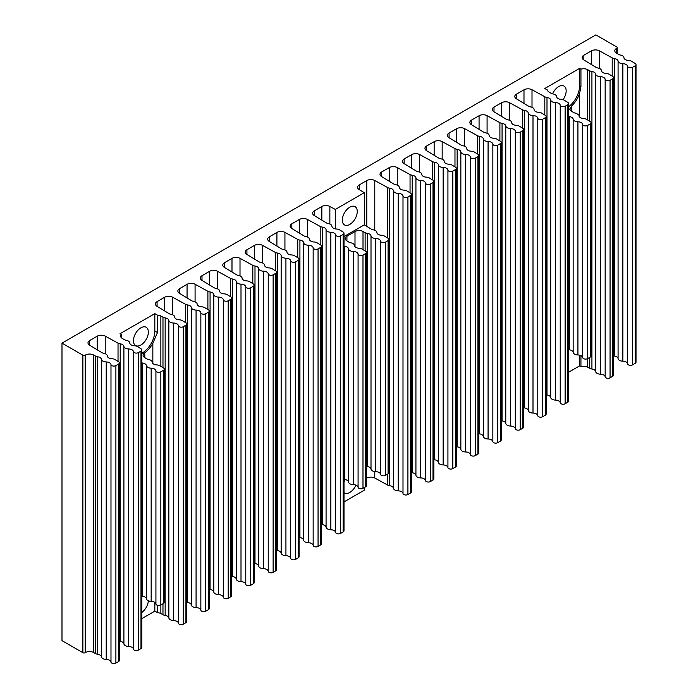 <?xml version="1.0" encoding="UTF-8"?>
<svg xmlns="http://www.w3.org/2000/svg" width="698" height="698" viewBox="0 0 698 698"><rect width="100%" height="100%" fill="white"/><g stroke="black" fill="none" stroke-linecap="round" stroke-linejoin="round"><path stroke-width="1.05" d="M164.606 310.907L164.606 297.287L157.076 301.632A5.741 3.316 180 0 0 155.392 303.979A5.741 3.316 180 0 0 156.971 306.256L169.125 313.655A4.921 2.844 180 0 0 171.246 314.414A4.921 2.844 180 0 1 174.709 317.049A4.921 2.844 180 0 0 178.863 319.78A4.921 2.844 180 0 1 182.379 320.661L185.982 322.86A2.879 1.666 180 0 1 186.776 324.003A2.879 1.666 180 0 1 185.93 325.172L183.295 326.699A2.879 1.666 180 0 1 180.267 327.083A2.879 1.666 180 0 1 178.391 325.652L178.391 623.166A4.921 2.844 0 0 0 173.619 620.548L173.619 323.043A4.921 2.844 180 0 1 168.846 320.434L168.846 617.939A4.921 2.844 0 0 0 165.156 615.409A4.921 2.844 0 0 1 162.974 614.72L160.863 613.559L160.863 604.991L163.472 603.491A2.879 1.666 0 0 0 164.309 602.313L164.309 369.129A2.879 1.666 180 0 1 163.472 370.306L160.837 371.833A2.879 1.666 180 0 1 157.8 372.217A2.879 1.666 180 0 1 155.924 370.786L155.924 603.971A2.879 1.666 0 0 0 157.8 605.393A2.879 1.666 0 0 0 160.837 605.009L160.837 371.833M141.834 353.293L142.052 353.162A18.052 10.426 120 0 0 154.825 331.053L154.825 313.629L157.469 315.156L157.469 332.58L152.845 343.215A18.052 10.426 -60 0 1 144.765 352.83L143.526 354.017A5.741 3.316 180 0 0 143.09 355.282A5.741 3.316 180 0 0 144.661 357.568L146.667 358.789A4.921 2.844 180 0 0 148.779 359.549A4.921 2.844 180 0 1 152.243 362.183A4.921 2.844 180 0 0 156.396 364.906A4.921 2.844 180 0 1 159.921 365.796L163.524 367.986A2.879 1.666 180 0 1 164.309 369.129M590.238 357.097A2.879 1.666 0 0 0 591.084 355.919L591.084 122.735A2.879 1.666 180 0 1 590.238 123.912L587.603 125.439A2.879 1.666 180 0 1 584.575 125.823A2.879 1.666 180 0 1 582.699 124.392L582.699 357.577A2.879 1.666 0 0 0 584.575 359.008A2.879 1.666 0 0 0 587.603 358.615L590.238 357.097L590.238 123.912M568.617 106.742A18.052 10.426 120 0 0 579.593 85.81L579.593 68.395L580.937 69.163L580.937 86.587L579.637 93.244A18.052 10.426 -60 0 1 571.557 105.974L569.873 108.879L570.091 109.813A5.741 3.316 180 0 0 571.453 111.183L573.433 112.395A4.921 2.844 180 0 0 575.553 113.155A4.921 2.844 180 0 1 576.077 113.268L578.598 114.716A4.921 2.844 180 0 1 579.017 115.789A4.921 2.844 180 0 0 583.17 118.512A4.921 2.844 180 0 1 586.686 119.402L590.29 121.592A2.879 1.666 180 0 1 591.084 122.735M354.994 246.752L354.994 231.561L346.923 236.229A5.741 3.316 180 0 0 345.24 238.576A5.741 3.316 180 0 0 346.819 240.854L348.817 242.075A4.921 2.844 180 0 0 350.937 242.834A4.921 2.844 180 0 1 354.401 245.469A4.921 2.844 180 0 0 358.554 248.191A4.921 2.844 180 0 1 362.07 249.081L365.673 251.271A2.879 1.666 180 0 1 366.467 252.423A2.879 1.666 180 0 1 365.621 253.592L362.986 255.119A2.879 1.666 180 0 1 359.959 255.503A2.879 1.666 180 0 1 358.083 254.072L358.083 487.256A2.879 1.666 0 0 0 359.959 488.687A2.879 1.666 0 0 0 362.986 488.303L365.621 486.776A2.879 1.666 0 0 0 366.467 485.599L366.467 252.423M61.991 343.128L61.991 640.633L82.87 652.682L82.87 355.177L61.991 343.128L595.865 34.9L616.735 46.949A1.64 0.951 180 0 1 617.215 47.621A1.64 0.951 180 0 1 616.735 48.293L616.465 48.45A5.741 3.316 180 0 0 614.781 50.797A5.741 3.316 180 0 0 616.36 53.074L618.358 54.296A4.921 2.844 180 0 0 620.47 55.055A4.921 2.844 180 0 1 623.933 57.69A4.921 2.844 180 0 0 628.095 60.412A4.921 2.844 180 0 1 631.611 61.302L635.215 63.492A2.879 1.666 180 0 1 636.009 64.635A2.879 1.666 180 0 1 635.163 65.813L632.528 67.34A2.879 1.666 180 0 1 629.491 67.723A2.879 1.666 180 0 1 627.615 66.293L627.615 363.806A2.879 1.666 0 0 0 629.491 365.229A2.879 1.666 0 0 0 632.528 364.845L635.163 363.326A2.879 1.666 0 0 0 636.009 362.149L636.009 64.635M121.33 337.684L121.33 334.499A5.741 3.316 180 0 0 120.623 336.087A5.741 3.316 180 0 0 122.202 338.373L124.183 339.577A4.921 2.844 180 0 0 126.303 340.336A4.921 2.844 180 0 1 129.767 342.971A4.921 2.844 180 0 0 133.92 345.702A4.921 2.844 180 0 1 137.436 346.592L141.04 348.782A2.879 1.666 180 0 1 141.834 349.925A2.879 1.666 180 0 1 140.987 351.103L138.352 352.621A2.879 1.666 180 0 1 135.325 353.005A2.879 1.666 180 0 1 133.449 351.583L133.449 649.088A2.879 1.666 0 0 0 135.325 650.519A2.879 1.666 0 0 0 138.352 650.135L140.987 648.608A2.879 1.666 0 0 0 141.834 647.43L141.834 349.925M385.444 475.329L388.088 473.811A2.879 1.666 0 0 0 388.926 472.633L388.926 239.449A2.879 1.666 180 0 1 388.088 240.627L385.444 242.145A2.879 1.666 180 0 1 382.417 242.538A2.879 1.666 180 0 1 380.541 241.107L380.541 474.291A2.879 1.666 0 0 0 382.417 475.713A2.879 1.666 0 0 0 385.444 475.329L385.444 242.145M579.593 68.395L544.78 88.498L547.424 90.016A5.741 3.316 180 0 0 548.968 91.979L550.975 93.2A4.921 2.844 180 0 0 553.086 93.96A4.921 2.844 180 0 1 556.55 96.594A4.921 2.844 180 0 0 560.703 99.317A4.921 2.844 180 0 1 564.228 100.207L567.832 102.397A2.879 1.666 180 0 1 568.617 103.54A2.879 1.666 180 0 1 567.779 104.717L565.144 106.244A2.879 1.666 180 0 1 562.108 106.628A2.879 1.666 180 0 1 560.232 105.197L560.232 402.711A2.879 1.666 0 0 0 562.108 404.133A2.879 1.666 0 0 0 565.144 403.749L567.779 402.231A2.879 1.666 0 0 0 568.617 401.053L568.617 103.54M118.529 364.068L115.894 365.595A2.879 1.666 180 0 1 112.858 365.979A2.879 1.666 180 0 1 110.982 364.548L110.982 662.062A2.879 1.666 0 0 0 112.858 663.484A2.879 1.666 0 0 0 115.894 663.1L118.529 661.582A2.879 1.666 0 0 0 119.375 660.404L119.375 362.89A2.879 1.666 180 0 1 118.529 364.068L118.529 661.582M178.391 623.166A2.879 1.666 0 0 0 180.267 624.588A2.879 1.666 0 0 0 183.295 624.204L185.93 622.686A2.879 1.666 0 0 0 186.776 621.508L186.776 324.003M612.704 78.787L610.061 80.305A2.879 1.666 180 0 1 607.033 80.689A2.879 1.666 180 0 1 605.157 79.267L605.157 376.772A2.879 1.666 0 0 0 607.033 378.203A2.879 1.666 0 0 0 610.061 377.81L612.704 376.292A2.879 1.666 0 0 0 613.542 375.114L613.542 77.609A2.879 1.666 180 0 1 612.704 78.787L612.704 376.292M344.009 236.57L364.295 224.852L371.284 229.11A4.921 2.844 0 0 0 373.395 229.86A4.921 2.844 180 0 1 376.859 232.504A4.921 2.844 180 0 0 381.012 235.226A4.921 2.844 180 0 1 384.537 236.116L388.14 238.306A2.879 1.666 180 0 1 388.926 239.449M97.205 349.794L97.205 336.174L89.676 340.528A5.741 3.316 180 0 0 87.992 342.866A5.741 3.316 180 0 0 89.571 345.152L101.725 352.551A4.921 2.844 180 0 0 103.836 353.31A4.921 2.844 180 0 1 107.3 355.945A4.921 2.844 180 0 0 111.462 358.667A4.921 2.844 180 0 1 114.978 359.557L118.581 361.747A2.879 1.666 180 0 1 119.375 362.89M208.397 312.207L205.753 313.734A2.879 1.666 180 0 1 202.725 314.117A2.879 1.666 180 0 1 200.85 312.687L200.85 610.2A2.879 1.666 0 0 0 202.725 611.623A2.879 1.666 0 0 0 205.753 611.239L208.397 609.72A2.879 1.666 0 0 0 209.234 608.543L209.234 311.029A2.879 1.666 180 0 1 208.397 312.207L208.397 609.72M187.064 297.933L187.064 284.313L179.534 288.667A5.741 3.316 180 0 0 177.859 291.005A5.741 3.316 180 0 0 179.43 293.291L191.592 300.69A4.921 2.844 180 0 0 193.704 301.449A4.921 2.844 180 0 1 197.168 304.084A4.921 2.844 180 0 0 201.321 306.806A4.921 2.844 180 0 1 204.846 307.696L208.449 309.886A2.879 1.666 180 0 1 209.234 311.029M230.855 299.241L228.22 300.759A2.879 1.666 180 0 1 225.184 301.143A2.879 1.666 180 0 1 223.308 299.721L223.308 597.226A2.879 1.666 0 0 0 225.184 598.657A2.879 1.666 0 0 0 228.22 598.273L230.855 596.746A2.879 1.666 0 0 0 231.701 595.569L231.701 298.063A2.879 1.666 180 0 1 230.855 299.241L230.855 596.746M209.531 284.967L209.531 271.348L202.001 275.693A5.741 3.316 180 0 0 200.317 278.04A5.741 3.316 180 0 0 201.897 280.326L214.05 287.716A4.921 2.844 180 0 0 216.162 288.475A4.921 2.844 180 0 1 219.626 291.11A4.921 2.844 180 0 0 223.788 293.841A4.921 2.844 180 0 1 227.304 294.731L230.907 296.92A2.879 1.666 180 0 1 231.701 298.063M253.313 286.267L250.678 287.794A2.879 1.666 180 0 1 247.65 288.178A2.879 1.666 180 0 1 245.775 286.756L245.775 584.261A2.879 1.666 0 0 0 247.65 585.683A2.879 1.666 0 0 0 250.678 585.299L253.313 583.781A2.879 1.666 0 0 0 254.159 582.603L254.159 285.098A2.879 1.666 180 0 1 253.313 286.267L253.313 583.781M231.989 272.002L231.989 258.382L224.459 262.727A5.741 3.316 180 0 0 222.775 265.074A5.741 3.316 180 0 0 224.355 267.351L236.517 274.75A4.921 2.844 180 0 0 238.629 275.509A4.921 2.844 180 0 1 242.093 278.144A4.921 2.844 180 0 0 246.246 280.875A4.921 2.844 180 0 1 249.762 281.756L253.365 283.955A2.879 1.666 180 0 1 254.159 285.098M275.78 273.302L273.136 274.829A2.879 1.666 180 0 1 270.109 275.213A2.879 1.666 180 0 1 268.233 273.782L268.233 571.296A2.879 1.666 0 0 0 270.109 572.718A2.879 1.666 0 0 0 273.136 572.334L275.78 570.816A2.879 1.666 0 0 0 276.617 569.638L276.617 272.124A2.879 1.666 180 0 1 275.78 273.302L275.78 570.816M254.456 259.028L254.456 245.408L246.926 249.762A5.741 3.316 180 0 0 245.242 252.1A5.741 3.316 180 0 0 246.822 254.386L258.975 261.785A4.921 2.844 180 0 0 261.087 262.544A4.921 2.844 180 0 1 264.551 265.179A4.921 2.844 180 0 0 268.704 267.901A4.921 2.844 180 0 1 272.229 268.791L275.832 270.981A2.879 1.666 180 0 1 276.617 272.124M298.238 260.337L295.603 261.855A2.879 1.666 180 0 1 292.575 262.239A2.879 1.666 180 0 1 290.7 260.816L290.7 558.321A2.879 1.666 0 0 0 292.575 559.752A2.879 1.666 0 0 0 295.603 559.368L298.238 557.842A2.879 1.666 0 0 0 299.084 556.672L299.084 259.159A2.879 1.666 180 0 1 298.238 260.337L298.238 557.842M276.914 246.062L276.914 232.443L269.384 236.788A5.741 3.316 180 0 0 267.7 239.135A5.741 3.316 180 0 0 269.28 241.421L281.434 248.811A4.921 2.844 180 0 0 283.554 249.57A4.921 2.844 180 0 1 287.018 252.205A4.921 2.844 180 0 0 291.171 254.936A4.921 2.844 180 0 1 294.687 255.826L298.29 258.016A2.879 1.666 180 0 1 299.084 259.159M320.696 247.371L318.061 248.889A2.879 1.666 180 0 1 315.034 249.273A2.879 1.666 180 0 1 313.158 247.851L313.158 545.356A2.879 1.666 0 0 0 315.034 546.787A2.879 1.666 0 0 0 318.061 546.394L320.696 544.876A2.879 1.666 0 0 0 321.542 543.698L321.542 246.193A2.879 1.666 180 0 1 320.696 247.371L320.696 544.876M299.372 233.097L299.372 219.477L291.843 223.822A5.741 3.316 180 0 0 290.167 226.169A5.741 3.316 180 0 0 291.738 228.455L303.9 235.845A4.921 2.844 180 0 0 306.012 236.605A4.921 2.844 180 0 1 309.476 239.239A4.921 2.844 180 0 0 313.629 241.97A4.921 2.844 180 0 1 317.145 242.852L320.757 245.05A2.879 1.666 180 0 1 321.542 246.193M343.163 234.397L340.528 235.924A2.879 1.666 180 0 1 337.492 236.308A2.879 1.666 180 0 1 335.616 234.877L335.616 532.391A2.879 1.666 0 0 0 337.492 533.813A2.879 1.666 0 0 0 340.528 533.429L343.163 531.911A2.879 1.666 0 0 0 344.009 530.733L344.009 233.228A2.879 1.666 180 0 1 343.163 234.397L343.163 531.911M321.839 220.132L321.839 206.512L314.309 210.857A5.741 3.316 180 0 0 312.625 213.204A5.741 3.316 180 0 0 314.205 215.481L326.359 222.88A4.921 2.844 180 0 0 328.47 223.639A4.921 2.844 180 0 1 331.934 226.274A4.921 2.844 180 0 0 336.096 228.996A4.921 2.844 180 0 1 339.612 229.886L343.215 232.076A2.879 1.666 180 0 1 344.009 233.228M410.546 195.492L407.911 197.019A2.879 1.666 180 0 1 404.884 197.403A2.879 1.666 180 0 1 402.999 195.972L402.999 493.486A2.879 1.666 0 0 0 404.884 494.908A2.879 1.666 0 0 0 407.911 494.524L410.546 493.006A2.879 1.666 0 0 0 411.392 491.828L411.392 194.323A2.879 1.666 180 0 1 410.546 195.492L410.546 493.006M389.222 181.227L389.222 167.607L381.693 171.952A5.741 3.316 180 0 0 380.009 174.299A5.741 3.316 180 0 0 381.588 176.577L393.742 183.975A4.921 2.844 180 0 0 395.862 184.734A4.921 2.844 180 0 1 399.326 187.369A4.921 2.844 180 0 0 403.479 190.1A4.921 2.844 180 0 1 406.995 190.982L410.599 193.172A2.879 1.666 180 0 1 411.392 194.323M433.004 182.527L430.369 184.045A2.879 1.666 180 0 1 427.342 184.438A2.879 1.666 180 0 1 425.466 183.007L425.466 480.521A2.879 1.666 0 0 0 427.342 481.943A2.879 1.666 0 0 0 430.369 481.559L433.004 480.032A2.879 1.666 0 0 0 433.851 478.863L433.851 181.349A2.879 1.666 180 0 1 433.004 182.527L433.004 480.032M411.68 168.253L411.68 154.633L404.151 158.987A5.741 3.316 180 0 0 402.476 161.325A5.741 3.316 180 0 0 404.046 163.611L416.209 171.01A4.921 2.844 180 0 0 418.32 171.769A4.921 2.844 180 0 1 421.784 174.404A4.921 2.844 180 0 0 425.937 177.126A4.921 2.844 180 0 1 429.453 178.016L433.057 180.206A2.879 1.666 180 0 1 433.851 181.349M455.471 169.562L452.836 171.08A2.879 1.666 180 0 1 449.8 171.464A2.879 1.666 180 0 1 447.924 170.042L447.924 467.547A2.879 1.666 0 0 0 449.8 468.977A2.879 1.666 0 0 0 452.836 468.594L455.471 467.067A2.879 1.666 0 0 0 456.309 465.889L456.309 168.384A2.879 1.666 180 0 1 455.471 169.562L455.471 467.067M434.147 155.288L434.147 141.668L426.618 146.013A5.741 3.316 180 0 0 424.934 148.36A5.741 3.316 180 0 0 426.513 150.646L438.667 158.036A4.921 2.844 180 0 0 440.778 158.795A4.921 2.844 180 0 1 444.242 161.43A4.921 2.844 180 0 0 448.404 164.161A4.921 2.844 180 0 1 451.92 165.042L455.524 167.241A2.879 1.666 180 0 1 456.309 168.384M477.929 156.588L475.294 158.114A2.879 1.666 180 0 1 472.267 158.498A2.879 1.666 180 0 1 470.391 157.067L470.391 454.581A2.879 1.666 0 0 0 472.267 456.003A2.879 1.666 0 0 0 475.294 455.62L477.929 454.101A2.879 1.666 0 0 0 478.776 452.923L478.776 155.418A2.879 1.666 180 0 1 477.929 156.588L477.929 454.101M456.605 142.322L456.605 128.702L449.076 133.048A5.741 3.316 180 0 0 447.392 135.395A5.741 3.316 180 0 0 448.971 137.672L461.125 145.071A4.921 2.844 180 0 0 463.245 145.83A4.921 2.844 180 0 1 466.709 148.465A4.921 2.844 180 0 0 470.862 151.196A4.921 2.844 180 0 1 474.378 152.077L477.982 154.267A2.879 1.666 180 0 1 478.776 155.418M500.396 143.622L497.753 145.149A2.879 1.666 180 0 1 494.725 145.533A2.879 1.666 180 0 1 492.849 144.102L492.849 441.616A2.879 1.666 0 0 0 494.725 443.038A2.879 1.666 0 0 0 497.753 442.654L500.396 441.136A2.879 1.666 0 0 0 501.234 439.958L501.234 142.444A2.879 1.666 180 0 1 500.396 143.622L500.396 441.136M479.072 129.348L479.072 115.728L471.543 120.082A5.741 3.316 180 0 0 469.859 122.42A5.741 3.316 180 0 0 471.429 124.706L483.592 132.105A4.921 2.844 180 0 0 485.703 132.864A4.921 2.844 180 0 1 489.167 135.499A4.921 2.844 180 0 0 493.32 138.221A4.921 2.844 180 0 1 496.845 139.111L500.449 141.301A2.879 1.666 180 0 1 501.234 142.444M522.854 130.657L520.219 132.175A2.879 1.666 180 0 1 517.183 132.559A2.879 1.666 180 0 1 515.307 131.137L515.307 428.642A2.879 1.666 0 0 0 517.183 430.073A2.879 1.666 0 0 0 520.219 429.689L522.854 428.162A2.879 1.666 0 0 0 523.701 426.984L523.701 129.479A2.879 1.666 180 0 1 522.854 130.657L522.854 428.162M501.53 116.383L501.53 102.763L494.001 107.108A5.741 3.316 180 0 0 492.317 109.455A5.741 3.316 180 0 0 493.896 111.741L506.05 119.131A4.921 2.844 180 0 0 508.161 119.89A4.921 2.844 180 0 1 511.625 122.525A4.921 2.844 180 0 0 515.787 125.256A4.921 2.844 180 0 1 519.303 126.146L522.907 128.336A2.879 1.666 180 0 1 523.701 129.479M545.312 117.683L542.678 119.21A2.879 1.666 180 0 1 539.65 119.594A2.879 1.666 180 0 1 537.774 118.171L537.774 415.676A2.879 1.666 0 0 0 539.65 417.099A2.879 1.666 0 0 0 542.678 416.715L545.312 415.197A2.879 1.666 0 0 0 546.159 414.019L546.159 116.514A2.879 1.666 180 0 1 545.312 117.683L545.312 415.197M523.989 103.417L523.989 89.798L516.459 94.143A5.741 3.316 180 0 0 514.775 96.49A5.741 3.316 180 0 0 516.354 98.767L528.517 106.166A4.921 2.844 180 0 0 530.628 106.925A4.921 2.844 180 0 1 534.092 109.56A4.921 2.844 180 0 0 538.245 112.291A4.921 2.844 180 0 1 541.761 113.172L545.365 115.371A2.879 1.666 180 0 1 546.159 116.514M591.372 64.513L591.372 50.893L583.842 55.238A5.741 3.316 180 0 0 582.167 57.585A5.741 3.316 180 0 0 583.737 59.862L595.9 67.261A4.921 2.844 180 0 0 598.012 68.02A4.921 2.844 180 0 1 601.475 70.655A4.921 2.844 180 0 0 605.628 73.386A4.921 2.844 180 0 1 609.153 74.267L612.757 76.466A2.879 1.666 180 0 1 613.542 77.609M155.924 603.971A4.921 2.844 0 0 0 151.161 601.353L151.161 368.178A4.921 2.844 180 0 1 155.924 370.786M380.541 474.291A4.921 2.844 0 0 0 375.768 471.674L375.768 238.498A4.921 2.844 180 0 1 380.541 241.107M582.699 357.577A4.921 2.844 0 0 0 577.927 354.968L577.927 121.784A4.921 2.844 180 0 1 582.699 124.392M110.982 662.062A4.921 2.844 0 0 0 106.218 659.444L106.218 361.939A4.921 2.844 180 0 1 110.982 364.548M173.619 323.043A4.921 2.844 180 0 1 178.391 325.652M605.157 376.772A4.921 2.844 0 0 0 600.385 374.163L600.385 76.649A4.921 2.844 180 0 1 605.157 79.267M151.161 368.178A4.921 2.844 180 0 1 148.814 367.785L147.042 366.764A4.921 2.844 180 0 1 146.388 365.56L146.388 598.744A4.921 2.844 0 0 0 147.042 599.948L148.814 600.969A4.921 2.844 0 0 0 151.161 601.353M375.768 238.498A4.921 2.844 180 0 1 371.004 235.88L371.004 469.065A4.921 2.844 0 0 0 375.768 471.674M577.927 121.784A4.921 2.844 180 0 1 573.154 119.166L573.154 352.35A4.921 2.844 0 0 0 577.927 354.968M106.218 361.939A4.921 2.844 180 0 1 101.446 359.322L101.446 656.835A4.921 2.844 0 0 0 106.218 659.444M168.846 617.939A4.921 2.844 0 0 0 173.619 620.548M358.083 487.256A4.921 2.844 0 0 0 353.31 484.648L353.31 251.463A4.921 2.844 180 0 1 358.083 254.072M600.385 76.649A4.921 2.844 180 0 1 595.621 74.04L595.621 371.545A4.921 2.844 0 0 0 600.385 374.163M133.449 649.088A4.921 2.844 0 0 0 128.676 646.479L128.676 348.965A4.921 2.844 180 0 1 133.449 351.583M200.85 610.2A4.921 2.844 0 0 0 196.077 607.583L196.077 310.078A4.921 2.844 180 0 1 200.85 312.687M223.308 597.226A4.921 2.844 0 0 0 218.544 594.617L218.544 297.104A4.921 2.844 180 0 1 223.308 299.721M245.775 584.261A4.921 2.844 0 0 0 241.002 581.652L241.002 284.138A4.921 2.844 180 0 1 245.775 286.756M268.233 571.296A4.921 2.844 0 0 0 263.469 568.678L263.469 271.173A4.921 2.844 180 0 1 268.233 273.782M290.7 558.321A4.921 2.844 0 0 0 285.927 555.713L285.927 258.199A4.921 2.844 180 0 1 290.7 260.816M313.158 545.356A4.921 2.844 0 0 0 308.385 542.747L308.385 245.234A4.921 2.844 180 0 1 313.158 247.851M335.616 532.391A4.921 2.844 0 0 0 330.852 529.773L330.852 232.268A4.921 2.844 180 0 1 335.616 234.877M402.999 493.486A4.921 2.844 0 0 0 398.235 490.869L398.235 193.363A4.921 2.844 180 0 1 402.999 195.972M425.466 480.521A4.921 2.844 0 0 0 420.693 477.903L420.693 180.398A4.921 2.844 180 0 1 425.466 183.007M447.924 467.547A4.921 2.844 0 0 0 443.16 464.938L443.16 167.424A4.921 2.844 180 0 1 447.924 170.042M470.391 454.581A4.921 2.844 0 0 0 465.618 451.964L465.618 154.459A4.921 2.844 180 0 1 470.391 157.067M492.849 441.616A4.921 2.844 0 0 0 488.077 438.998L488.077 141.493A4.921 2.844 180 0 1 492.849 144.102M515.307 428.642A4.921 2.844 0 0 0 510.543 426.033L510.543 128.519A4.921 2.844 180 0 1 515.307 131.137M537.774 415.676A4.921 2.844 0 0 0 533.002 413.059L533.002 115.554A4.921 2.844 180 0 1 537.774 118.171M560.232 402.711A4.921 2.844 0 0 0 555.468 400.094L555.468 102.589A4.921 2.844 180 0 1 560.232 105.197M627.615 363.806A4.921 2.844 0 0 0 622.852 361.189L622.852 63.684A4.921 2.844 180 0 1 627.615 66.293M146.388 598.744A4.921 2.844 0 0 0 142.689 596.214L142.689 363.039A4.921 2.844 180 0 1 146.388 365.56M371.004 469.065A4.921 2.844 0 0 0 367.305 466.534L367.305 233.35A4.921 2.844 180 0 1 371.004 235.88M573.154 352.35A4.921 2.844 0 0 0 569.455 349.82L569.455 116.645A4.921 2.844 180 0 1 573.154 119.166M101.446 656.835A4.921 2.844 0 0 0 97.746 654.305L97.746 356.8A4.921 2.844 180 0 1 101.446 359.322M142.689 363.039A4.921 2.844 180 0 1 141.834 362.855M141.834 596.04A4.921 2.844 0 0 0 142.689 596.214M165.156 615.409L165.156 317.904A4.921 2.844 180 0 1 168.846 320.434M353.31 251.463A4.921 2.844 180 0 1 348.538 248.846L348.538 482.03A4.921 2.844 0 0 0 353.31 484.648M367.305 233.35A4.921 2.844 180 0 1 365.124 232.661L363.012 231.5L363.012 249.657M366.467 466.369A4.921 2.844 0 0 0 367.305 466.534M595.621 371.545A4.921 2.844 0 0 0 591.921 369.015L591.921 71.51A4.921 2.844 180 0 1 595.621 74.04M568.617 349.654A4.921 2.844 0 0 0 569.455 349.82M569.455 116.645A4.921 2.844 180 0 1 568.617 116.47M128.676 348.965A4.921 2.844 180 0 1 123.904 346.356L123.904 643.861A4.921 2.844 0 0 0 128.676 646.479M196.077 310.078A4.921 2.844 180 0 1 191.313 307.46L191.313 604.974A4.921 2.844 0 0 0 196.077 607.583M218.544 297.104A4.921 2.844 180 0 1 213.771 294.495L213.771 592A4.921 2.844 0 0 0 218.544 594.617M241.002 284.138A4.921 2.844 180 0 1 236.238 281.53L236.238 579.035A4.921 2.844 0 0 0 241.002 581.652M263.469 271.173A4.921 2.844 180 0 1 258.696 268.556L258.696 566.069A4.921 2.844 0 0 0 263.469 568.678M285.927 258.199A4.921 2.844 180 0 1 281.154 255.59L281.154 553.095A4.921 2.844 0 0 0 285.927 555.713M308.385 245.234A4.921 2.844 180 0 1 303.621 242.625L303.621 540.13A4.921 2.844 0 0 0 308.385 542.747M330.852 232.268A4.921 2.844 180 0 1 326.079 229.651L326.079 527.165A4.921 2.844 0 0 0 330.852 529.773M398.235 193.363A4.921 2.844 180 0 1 393.463 190.746L393.463 488.26A4.921 2.844 0 0 0 398.235 490.869M420.693 180.398A4.921 2.844 180 0 1 415.929 177.781L415.929 475.294A4.921 2.844 0 0 0 420.693 477.903M443.16 167.424A4.921 2.844 180 0 1 438.388 164.815L438.388 462.32A4.921 2.844 0 0 0 443.16 464.938M465.618 154.459A4.921 2.844 180 0 1 460.846 151.85L460.846 449.355A4.921 2.844 0 0 0 465.618 451.964M488.077 141.493A4.921 2.844 180 0 1 483.313 138.876L483.313 436.39A4.921 2.844 0 0 0 488.077 438.998M510.543 128.519A4.921 2.844 180 0 1 505.771 125.91L505.771 423.416A4.921 2.844 0 0 0 510.543 426.033M533.002 115.554A4.921 2.844 180 0 1 528.238 112.945L528.238 410.45A4.921 2.844 0 0 0 533.002 413.059M555.468 102.589A4.921 2.844 180 0 1 550.696 99.971L550.696 397.485A4.921 2.844 0 0 0 555.468 400.094M622.852 63.684A4.921 2.844 180 0 1 618.079 61.066L618.079 358.58A4.921 2.844 0 0 0 622.852 361.189M97.746 356.8A4.921 2.844 180 0 1 95.565 356.102L93.48 354.959L93.48 652.464L95.565 653.616A4.921 2.844 0 0 0 97.746 654.305M165.156 317.904A4.921 2.844 180 0 1 162.974 317.206L160.863 316.054L160.863 366.371M591.921 71.51A4.921 2.844 180 0 1 589.74 70.821L587.646 69.669L587.646 119.986M587.646 358.589L587.646 367.183L589.74 368.326A4.921 2.844 0 0 0 591.921 369.015M348.538 482.03A4.921 2.844 0 0 0 344.847 479.509L344.847 246.324A4.921 2.844 180 0 1 348.538 248.846M354.994 231.561A5.741 3.316 180 0 1 363.012 231.5M123.904 643.861A4.921 2.844 0 0 0 120.213 641.34L120.213 343.826A4.921 2.844 180 0 1 123.904 346.356M191.313 604.974A4.921 2.844 0 0 0 187.614 602.444L187.614 304.939A4.921 2.844 180 0 1 191.313 307.46M213.771 592A4.921 2.844 0 0 0 210.072 589.478L210.072 291.965A4.921 2.844 180 0 1 213.771 294.495M236.238 579.035A4.921 2.844 0 0 0 232.539 576.504L232.539 278.999A4.921 2.844 180 0 1 236.238 281.53M258.696 566.069A4.921 2.844 0 0 0 254.997 563.539L254.997 266.034A4.921 2.844 180 0 1 258.696 268.556M281.154 553.095A4.921 2.844 0 0 0 277.455 550.574L277.455 253.06A4.921 2.844 180 0 1 281.154 255.59M303.621 540.13A4.921 2.844 0 0 0 299.922 537.608L299.922 240.095A4.921 2.844 180 0 1 303.621 242.625M326.079 527.165A4.921 2.844 0 0 0 322.38 524.634L322.38 227.129A4.921 2.844 180 0 1 326.079 229.651M366.764 226.353L366.764 180.573L359.234 184.918L359.234 189.612M366.467 478.252L366.764 466.439M393.463 488.26A4.921 2.844 0 0 0 389.763 485.729L389.763 188.224A4.921 2.844 180 0 1 393.463 190.746M415.929 475.294A4.921 2.844 0 0 0 412.23 472.764L412.23 175.259A4.921 2.844 180 0 1 415.929 177.781M438.388 462.32A4.921 2.844 0 0 0 434.688 459.799L434.688 162.285A4.921 2.844 180 0 1 438.388 164.815M460.846 449.355A4.921 2.844 0 0 0 457.155 446.825L457.155 149.32A4.921 2.844 180 0 1 460.846 151.85M483.313 436.39A4.921 2.844 0 0 0 479.613 433.859L479.613 136.354A4.921 2.844 180 0 1 483.313 138.876M505.771 423.416A4.921 2.844 0 0 0 502.071 420.894L502.071 123.38A4.921 2.844 180 0 1 505.771 125.91M528.238 410.45A4.921 2.844 0 0 0 524.538 407.92L524.538 110.415A4.921 2.844 180 0 1 528.238 112.945M550.696 397.485A4.921 2.844 0 0 0 546.996 394.955L546.996 97.45A4.921 2.844 180 0 1 550.696 99.971M618.079 358.58A4.921 2.844 0 0 0 614.38 356.05L614.38 58.545A4.921 2.844 180 0 1 618.079 61.066M93.48 652.464A5.741 3.316 0 0 0 85.461 652.525L85.461 355.02A5.741 3.316 180 0 1 93.48 354.959M157.469 315.156A5.741 3.316 180 0 1 160.863 316.054M160.863 613.559A5.741 3.316 0 0 0 157.469 612.67L154.825 611.143L154.825 602.391M157.469 605.314L157.469 612.67M321.839 206.512A5.741 3.316 180 0 1 329.857 206.451L329.857 224.032M344.009 479.334A4.921 2.844 0 0 0 344.847 479.509M344.847 246.324A4.921 2.844 180 0 1 344.009 246.15M364.295 224.852L364.295 192.692L359.13 189.551A5.741 3.316 180 0 1 357.551 187.265A5.741 3.316 180 0 1 359.234 184.918M580.937 69.163A5.741 3.316 180 0 1 587.646 69.669M587.646 367.183A5.741 3.316 0 0 0 580.937 366.677L579.593 365.9L579.593 355.16M580.937 355.622L580.937 366.677M97.205 336.174A5.741 3.316 180 0 1 105.224 336.113L118.032 343.137A4.921 2.844 180 0 0 120.213 343.826M119.375 641.165A4.921 2.844 0 0 0 120.213 641.34M164.606 297.287A5.741 3.316 180 0 1 172.624 297.226L185.432 304.241A4.921 2.844 180 0 0 187.614 304.939M186.776 602.278A4.921 2.844 0 0 0 187.614 602.444M187.064 284.313A5.741 3.316 180 0 1 195.082 284.252L207.891 291.275A4.921 2.844 180 0 0 210.072 291.965M209.234 589.304A4.921 2.844 0 0 0 210.072 589.478M209.531 271.348A5.741 3.316 180 0 1 217.549 271.286L230.357 278.31A4.921 2.844 180 0 0 232.539 278.999M231.701 576.339A4.921 2.844 0 0 0 232.539 576.504M231.989 258.382A5.741 3.316 180 0 1 240.007 258.321L252.816 265.336A4.921 2.844 180 0 0 254.997 266.034M254.159 563.373A4.921 2.844 0 0 0 254.997 563.539M254.456 245.408A5.741 3.316 180 0 1 262.465 245.347L275.282 252.371A4.921 2.844 180 0 0 277.455 253.06M276.617 550.399A4.921 2.844 0 0 0 277.455 550.574M276.914 232.443A5.741 3.316 180 0 1 284.932 232.382L297.741 239.405A4.921 2.844 180 0 0 299.922 240.095M299.084 537.434A4.921 2.844 0 0 0 299.922 537.608M299.372 219.477A5.741 3.316 180 0 1 307.39 219.416L320.199 226.431A4.921 2.844 180 0 0 322.38 227.129M321.542 524.468A4.921 2.844 0 0 0 322.38 524.634M366.764 180.573A5.741 3.316 180 0 1 374.774 180.512L387.591 187.526A4.921 2.844 180 0 0 389.763 188.224M374.774 471.604L374.774 478.017A5.741 3.316 0 0 0 366.764 478.078M374.774 478.017L387.591 485.04A4.921 2.844 0 0 0 389.763 485.729M389.222 167.607A5.741 3.316 180 0 1 397.241 167.546L410.049 174.561A4.921 2.844 180 0 0 412.23 175.259M411.392 472.59A4.921 2.844 0 0 0 412.23 472.764M411.68 154.633A5.741 3.316 180 0 1 419.699 154.572L432.507 161.596A4.921 2.844 180 0 0 434.688 162.285M433.851 459.624A4.921 2.844 0 0 0 434.688 459.799M434.147 141.668A5.741 3.316 180 0 1 442.166 141.607L454.974 148.622A4.921 2.844 180 0 0 457.155 149.32M456.309 446.659A4.921 2.844 0 0 0 457.155 446.825M456.605 128.702A5.741 3.316 180 0 1 464.624 128.641L477.432 135.656A4.921 2.844 180 0 0 479.613 136.354M478.776 433.685A4.921 2.844 0 0 0 479.613 433.859M479.072 115.728A5.741 3.316 180 0 1 487.082 115.667L499.899 122.691A4.921 2.844 180 0 0 502.071 123.38M501.234 420.72A4.921 2.844 0 0 0 502.071 420.894M501.53 102.763A5.741 3.316 180 0 1 509.549 102.702L522.357 109.717A4.921 2.844 180 0 0 524.538 110.415M523.701 407.754A4.921 2.844 0 0 0 524.538 407.92M523.989 89.798A5.741 3.316 180 0 1 532.007 89.737L544.815 96.752A4.921 2.844 180 0 0 546.996 97.45M546.159 394.789A4.921 2.844 0 0 0 546.996 394.955M591.372 50.893A5.741 3.316 180 0 1 599.39 50.832L612.198 57.847A4.921 2.844 180 0 0 614.38 58.545M613.542 355.884A4.921 2.844 0 0 0 614.38 356.05M85.461 355.02L85.191 355.177A1.64 0.951 0 0 1 82.87 355.177M82.87 652.682A1.64 0.951 0 0 0 85.191 652.682L85.461 652.525M121.33 334.499L120.004 333.731L154.825 313.629M329.857 206.451L335.302 209.435L335.302 228.892M344.009 501.914L364.295 490.205L364.295 487.544M148.334 600.786A10.549 6.09 -60 0 1 141.834 612.443M141.834 618.637L154.825 611.143M140.891 345.021A10.549 6.09 -60 0 1 135.621 345.545A10.549 6.09 -60 0 1 135.621 333.374A10.549 6.09 -60 0 1 146.17 327.283A10.549 6.09 -60 0 1 147.784 335.729A10.549 6.09 -60 0 1 140.891 345.021M552.572 93.846A10.549 6.09 -60 0 1 563.975 86.063A10.549 6.09 -60 0 1 563.05 99.683M349.803 224.416A10.549 6.09 -60 0 1 344.524 224.939A10.549 6.09 -60 0 1 344.524 212.759A10.549 6.09 -60 0 1 355.073 206.669A10.549 6.09 -60 0 1 356.687 215.124A10.549 6.09 -60 0 1 349.803 224.416M335.302 209.435L364.295 192.692M355.954 485.136A10.549 6.09 -60 0 1 349.803 492.439A10.549 6.09 -60 0 1 344.524 492.963A10.549 6.09 -60 0 1 344.009 492.596M344.009 481.76A10.549 6.09 -60 0 1 345.283 479.578M568.617 372.235L579.593 365.9M163.472 370.306L163.472 603.491M587.603 358.615L587.603 125.439M365.621 486.776L365.621 253.592M388.088 240.627L388.088 473.811M115.894 365.595L115.894 663.1M140.987 648.608L140.987 351.103M185.93 325.172L185.93 622.686M183.295 326.699L183.295 624.204M567.779 402.231L567.779 104.717M610.061 80.305L610.061 377.81M635.163 363.326L635.163 65.813M362.986 488.303L362.986 255.119M138.352 650.135L138.352 352.621M205.753 611.239L205.753 313.734M228.22 598.273L228.22 300.759M250.678 585.299L250.678 287.794M273.136 572.334L273.136 274.829M295.603 559.368L295.603 261.855M318.061 546.394L318.061 248.889M340.528 533.429L340.528 235.924M407.911 494.524L407.911 197.019M430.369 481.559L430.369 184.045M452.836 468.594L452.836 171.08M475.294 455.62L475.294 158.114M497.753 442.654L497.753 145.149M520.219 429.689L520.219 132.175M542.678 416.715L542.678 119.21M565.144 403.749L565.144 106.244M632.528 364.845L632.528 67.34M365.124 250.94L365.124 232.661M95.565 653.616L95.565 356.102M162.974 614.72L162.974 603.779M162.974 367.654L162.974 317.206M589.74 368.326L589.74 357.385M589.74 121.26L589.74 70.821M144.765 352.83L144.765 357.629M346.923 236.229L346.923 240.923M571.557 105.974L571.557 111.252M616.465 48.45L616.465 53.135M89.676 340.528L89.676 345.213M157.076 301.632L157.076 306.326M179.534 288.667L179.534 293.352M202.001 275.693L202.001 280.387M224.459 262.727L224.459 267.421M246.926 249.762L246.926 254.447M269.384 236.788L269.384 241.482M291.843 223.822L291.843 228.516M314.309 210.857L314.309 215.551M381.693 171.952L381.693 176.646M404.151 158.987L404.151 163.672M426.618 146.013L426.618 150.707M449.076 133.048L449.076 137.742M471.543 120.082L471.543 124.768M494.001 107.108L494.001 111.802M516.459 94.143L516.459 98.837M583.842 55.238L583.842 59.932M148.814 367.785L147.042 366.764M152.845 363.457L152.845 343.215M576.077 113.268L578.598 114.716M579.637 117.09L579.637 93.244M616.735 48.293L616.735 53.301M105.224 336.113L105.224 353.703M118.032 361.416L118.032 343.137M172.624 297.226L172.624 314.807M185.432 322.52L185.432 304.241M195.082 284.252L195.082 301.841M207.891 309.554L207.891 291.275M217.549 271.286L217.549 288.867M230.357 296.58L230.357 278.31M240.007 258.321L240.007 275.902M252.816 283.615L252.816 265.336M262.465 245.347L262.465 262.937M275.282 270.649L275.282 252.371M284.932 232.382L284.932 249.963M297.741 257.684L297.741 239.405M307.39 219.416L307.39 236.997M320.199 244.71L320.199 226.431M374.774 180.512L374.774 230.253M387.591 485.04L387.591 474.099M387.591 237.974L387.591 187.526M397.241 167.546L397.241 185.127M410.049 192.84L410.049 174.561M419.699 154.572L419.699 172.162M432.507 179.875L432.507 161.596M442.166 141.607L442.166 159.188M454.974 166.901L454.974 148.622M464.624 128.641L464.624 146.222M477.432 153.935L477.432 135.656M487.082 115.667L487.082 133.257M499.899 140.97L499.899 122.691M509.549 102.702L509.549 120.283M522.357 127.996L522.357 109.717M532.007 89.737L532.007 107.318M544.815 115.03L544.815 96.752M599.39 50.832L599.39 68.413M612.198 76.126L612.198 57.847M85.191 652.682L85.191 355.177M143.526 354.017L142.052 353.162M157.469 332.58L154.825 331.053M570.091 109.813L568.617 108.958M580.937 86.587L579.593 85.81M617.215 53.598L617.215 47.621"/></g></svg>
